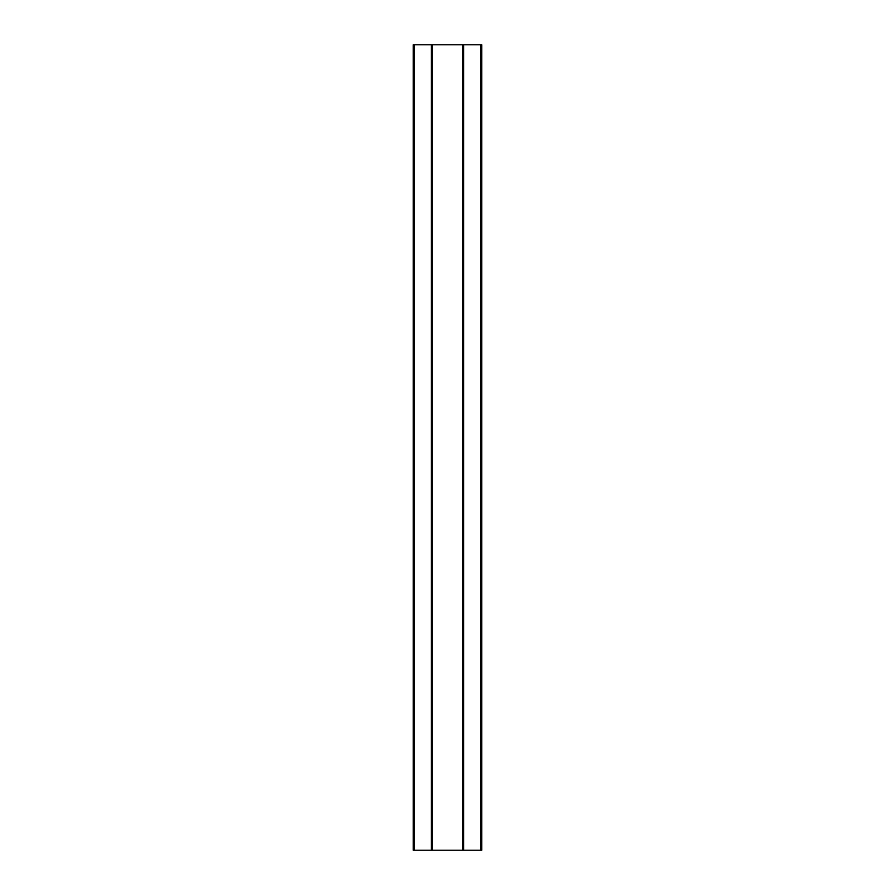 <?xml version="1.0" encoding="UTF-8"?>
<svg xmlns="http://www.w3.org/2000/svg" width="895" height="895" viewBox="0 0 895 895"><rect width="100%" height="100%" fill="white"/><g stroke="black" fill="none" stroke-linecap="round" stroke-linejoin="round"><path stroke-width="1.34" d="M481.734 850.25L462.726 850.25L462.726 44.75L481.734 44.75L481.734 850.25L481.734 44.75M462.726 850.25L432.095 850.25L432.095 44.75L413.266 44.75L413.266 850.25L413.266 44.75M432.095 850.25L413.266 850.25M462.726 44.75L432.095 44.75M432.274 850.25L432.274 44.75M462.905 850.25L462.905 44.75M431.289 850.25L431.289 44.75M414.474 850.25L414.474 44.75M463.711 850.25L463.711 44.75M480.525 850.25L480.525 44.75"/></g></svg>
